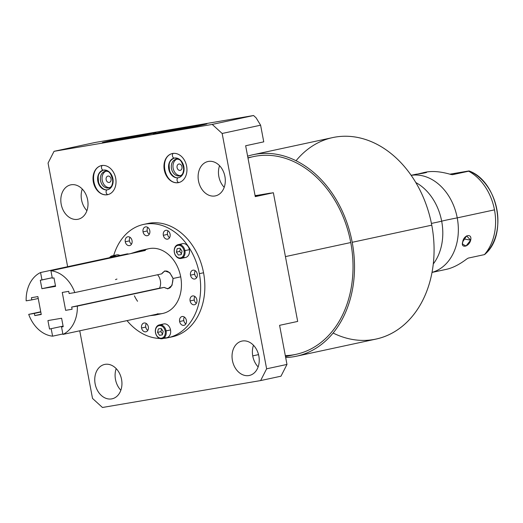 <?xml version="1.0" encoding="UTF-8"?>
<svg xmlns="http://www.w3.org/2000/svg" width="523" height="523" viewBox="0 0 523 523"><rect width="100%" height="100%" fill="white"/><g stroke="black" fill="none" stroke-linecap="round" stroke-linejoin="round"><path stroke-width="0.78" d="M270.332 193.118L257.846 195.242A25.895 19.724 77.9 0 1 255.047 195.458A25.895 19.724 77.9 0 0 257.846 195.242L273.366 192.732L255.27 196.628L245.653 145.747L263.755 141.851L260.604 125.2L222.157 133.476L212.227 124.415L54.046 151.324L48.057 163.084L67.63 266.704L48.057 163.084L54.046 151.324L212.227 124.415L253.563 115.518L95.382 142.426L54.046 151.324L95.382 142.426L253.563 115.518L256.107 117.838L253.563 115.518L212.227 124.415L222.157 133.476L266.625 368.813L222.157 133.476L260.604 125.2L256.107 117.838L260.604 125.2L263.755 141.851L245.653 145.747L255.27 196.628L270.332 193.118M79.744 330.791L92.519 398.421L102.449 407.482L260.631 380.574L266.625 368.813L286.977 364.433L279.589 325.326L297.685 321.429L273.366 192.732L297.685 321.429L279.589 325.326L286.977 364.433L280.982 376.194L260.631 380.574L102.449 407.482L92.519 398.421L79.744 330.791M248.902 375.553A17.586 13.389 77.9 0 1 232.428 360.524A17.586 13.389 77.9 0 1 242.371 341.003A17.586 13.389 77.9 0 1 258.846 356.032A17.586 13.389 77.9 0 1 248.902 375.553L249.772 375.364L248.902 375.553A17.586 13.389 -102.1 0 0 249.334 375.468A17.586 13.389 -102.1 0 0 258.787 355.745A17.586 13.389 -102.1 0 0 242.371 341.003A17.586 13.389 -102.1 0 0 241.933 341.088A17.586 13.389 -102.1 0 0 232.487 360.811A17.586 13.389 -102.1 0 0 248.902 375.553M77.679 219.327A17.586 13.389 77.9 0 1 61.204 204.297A17.586 13.389 77.9 0 1 71.148 184.776A17.586 13.389 77.9 0 1 87.622 199.806A17.586 13.389 77.9 0 1 77.679 219.327L78.548 219.137L77.679 219.327A17.586 13.389 -102.1 0 0 78.117 219.242A17.586 13.389 -102.1 0 0 87.563 199.518A17.586 13.389 -102.1 0 0 71.148 184.776A17.586 13.389 -102.1 0 0 70.716 184.861A17.586 13.389 -102.1 0 0 61.263 204.585A17.586 13.389 -102.1 0 0 77.679 219.327M214.966 195.975A17.586 13.389 77.9 0 1 198.498 180.945A17.586 13.389 77.9 0 1 208.442 161.424A17.586 13.389 77.9 0 1 224.91 176.454A17.586 13.389 77.9 0 1 214.966 195.975L215.836 195.785L214.966 195.975A17.586 13.389 -102.1 0 0 215.404 195.89A17.586 13.389 -102.1 0 0 224.857 176.166A17.586 13.389 -102.1 0 0 208.442 161.424A17.586 13.389 -102.1 0 0 208.004 161.509A17.586 13.389 -102.1 0 0 198.557 181.233A17.586 13.389 -102.1 0 0 214.966 195.975M107.28 194.752A14.866 11.323 77.9 0 1 93.349 182.043A14.866 11.323 77.9 0 1 101.756 165.536A14.866 11.323 77.9 0 1 115.688 178.245A14.866 11.323 77.9 0 1 107.28 194.752L108.013 194.589L107.28 194.752A14.866 11.323 -102.1 0 0 107.646 194.68A14.866 11.323 -102.1 0 0 115.642 178.003A14.866 11.323 -102.1 0 0 101.756 165.536A14.866 11.323 -102.1 0 0 101.39 165.608A14.866 11.323 -102.1 0 0 93.401 182.285A14.866 11.323 -102.1 0 0 107.28 194.752M178.212 182.684A14.866 11.323 77.9 0 1 164.287 169.975A14.866 11.323 77.9 0 1 172.695 153.468A14.866 11.323 77.9 0 1 186.619 166.177A14.866 11.323 77.9 0 1 178.212 182.684L178.944 182.527L178.212 182.684A14.866 11.323 -102.1 0 0 178.578 182.612A14.866 11.323 -102.1 0 0 186.574 165.935A14.866 11.323 -102.1 0 0 172.695 153.468A14.866 11.323 -102.1 0 0 172.322 153.54A14.866 11.323 -102.1 0 0 164.333 170.217A14.866 11.323 -102.1 0 0 178.212 182.684M111.608 398.905A17.586 13.389 77.9 0 1 95.14 383.875A17.586 13.389 77.9 0 1 105.084 364.354A17.586 13.389 77.9 0 1 121.552 379.384A17.586 13.389 77.9 0 1 111.608 398.905L112.478 398.716L111.608 398.905A17.586 13.389 -102.1 0 0 112.046 398.82A17.586 13.389 -102.1 0 0 121.493 379.097A17.586 13.389 -102.1 0 0 105.084 364.354A17.586 13.389 -102.1 0 0 104.646 364.439A17.586 13.389 -102.1 0 0 95.193 384.163A17.586 13.389 -102.1 0 0 111.608 398.905M145.747 224.027A57.955 44.135 77.9 0 1 203.552 272.764A57.955 44.135 77.9 0 1 170.106 337.204M159.574 132.404A27.32 0.588 169.3 0 1 197.4 125.187A27.32 0.588 169.3 0 1 200.61 125.422A27.32 0.588 169.3 0 1 162.784 132.639A27.32 0.588 169.3 0 1 159.574 132.404L159.698 133.051A27.32 0.588 -10.7 0 0 157.985 133.424A27.32 0.588 169.3 0 1 159.698 133.051A27.32 0.588 169.3 0 1 202.323 125.049A27.32 0.588 -10.7 0 0 159.698 133.051L159.574 132.404A27.32 0.588 -10.7 0 0 153.246 133.986A27.32 0.588 -10.7 0 0 170.929 131.208A27.32 0.588 -10.7 0 0 200.61 125.422A27.32 0.588 -10.7 0 0 206.938 123.84A27.32 0.588 -10.7 0 0 189.254 126.618A27.32 0.588 -10.7 0 0 159.574 132.404M108.634 141.066A27.32 0.588 169.3 0 1 146.466 133.849A27.32 0.588 169.3 0 1 149.676 134.084A27.32 0.588 169.3 0 1 111.844 141.302A27.32 0.588 169.3 0 1 108.634 141.066L108.758 141.72A27.32 0.588 -10.7 0 0 107.045 142.093A27.32 0.588 169.3 0 1 108.758 141.72A27.32 0.588 169.3 0 1 151.389 133.711A27.32 0.588 -10.7 0 0 108.758 141.72L108.634 141.066A27.32 0.588 -10.7 0 0 102.312 142.648A27.32 0.588 -10.7 0 0 119.989 139.87A27.32 0.588 -10.7 0 0 149.676 134.084A27.32 0.588 -10.7 0 0 155.998 132.502A27.32 0.588 -10.7 0 0 138.32 135.287A27.32 0.588 -10.7 0 0 108.634 141.066M120.852 390.256A17.586 13.389 77.9 0 1 116.191 368.623A17.586 13.389 -102.1 0 0 120.852 390.256M258.14 366.904A17.586 13.389 77.9 0 1 253.485 345.272A17.586 13.389 -102.1 0 0 258.14 366.904M86.916 210.677A17.586 13.389 77.9 0 1 82.261 189.045A17.586 13.389 -102.1 0 0 86.916 210.677M224.21 187.326A17.586 13.389 77.9 0 1 219.555 165.693A17.586 13.389 -102.1 0 0 224.21 187.326M252.733 355.875L258.532 354.627L252.733 355.875M255.119 195.831L257.846 195.242L255.119 195.831M143.269 135.418A16.128 0.346 -10.7 0 0 117.165 140.288L117.165 140.288A16.128 0.346 169.3 0 1 143.269 135.418M115.23 140.72A16.128 0.346 169.3 0 1 117.165 140.288A16.128 0.346 -10.7 0 0 115.23 140.72M194.203 126.756A16.128 0.346 -10.7 0 0 168.105 131.626L168.105 131.626A16.128 0.346 169.3 0 1 194.203 126.756M166.164 132.051A16.128 0.346 169.3 0 1 168.105 131.626A16.128 0.346 -10.7 0 0 166.164 132.051M105.339 171.302A8.479 6.459 77.9 0 1 108.483 171.753A8.479 6.459 -102.1 0 0 105.339 171.302A8.479 6.459 -102.1 0 0 105.13 171.341A8.479 6.459 -102.1 0 0 100.573 180.847A8.479 6.459 -102.1 0 0 108.483 187.953A8.479 6.459 77.9 0 1 100.547 180.71A8.479 6.459 77.9 0 1 105.339 171.302M111.582 186.155A8.479 6.459 77.9 0 1 108.483 187.953A8.479 6.459 -102.1 0 0 108.692 187.914A8.479 6.459 -102.1 0 0 111.582 186.155M176.271 159.234A8.479 6.459 77.9 0 1 179.415 159.685A8.479 6.459 -102.1 0 0 176.271 159.234A8.479 6.459 -102.1 0 0 176.061 159.273A8.479 6.459 -102.1 0 0 171.505 168.785A8.479 6.459 -102.1 0 0 179.415 175.891A8.479 6.459 77.9 0 1 171.479 168.648A8.479 6.459 77.9 0 1 176.271 159.234M182.514 174.094A8.479 6.459 77.9 0 1 179.415 175.891A8.479 6.459 -102.1 0 0 179.631 175.852A8.479 6.459 -102.1 0 0 182.514 174.094M176.918 159.169A8.479 6.459 -102.1 0 0 173.211 168.563A8.479 6.459 -102.1 0 0 180.455 175.597A8.479 6.459 77.9 0 1 173.211 168.563A8.479 6.459 77.9 0 1 176.918 159.169M178.918 164.013A3.243 2.471 77.9 0 1 181.958 166.785A3.243 2.471 77.9 0 1 180.128 170.387A3.243 2.471 77.9 0 1 177.088 167.615A3.243 2.471 77.9 0 1 178.918 164.013A3.243 2.471 -102.1 0 0 178.84 164.026A3.243 2.471 -102.1 0 0 177.094 167.667A3.243 2.471 -102.1 0 0 180.128 170.387A3.243 2.471 -102.1 0 0 180.206 170.374A3.243 2.471 -102.1 0 0 181.952 166.732A3.243 2.471 -102.1 0 0 178.918 164.013M105.979 171.23A8.479 6.459 -102.1 0 0 102.279 180.625A8.479 6.459 -102.1 0 0 109.516 187.659A8.479 6.459 77.9 0 1 102.279 180.625A8.479 6.459 77.9 0 1 105.979 171.23M107.986 176.081A3.243 2.471 77.9 0 1 111.026 178.853A3.243 2.471 77.9 0 1 109.189 182.455A3.243 2.471 77.9 0 1 106.149 179.683A3.243 2.471 77.9 0 1 107.986 176.081A3.243 2.471 -102.1 0 0 107.908 176.094A3.243 2.471 -102.1 0 0 106.162 179.735A3.243 2.471 -102.1 0 0 109.189 182.455A3.243 2.471 -102.1 0 0 109.274 182.442A3.243 2.471 -102.1 0 0 111.013 178.801A3.243 2.471 -102.1 0 0 107.986 176.081M179.834 175.8L179.415 175.891L179.834 175.8M108.902 187.868L108.483 187.953L108.902 187.868M174.453 158.038A2.419 1.569 -99.7 0 1 174.407 158.044A2.419 1.569 80.3 0 0 174.453 158.038A10.035 7.642 77.9 0 1 183.815 166.445A10.035 7.642 77.9 0 1 178.421 177.702A10.035 7.642 77.9 0 1 178.173 177.748A2.419 1.569 -99.7 0 1 178.219 177.742A2.419 1.569 -99.7 0 1 178.251 177.735M179.003 182.514A2.419 1.569 -99.7 0 1 177.081 180.396A2.419 1.569 -99.7 0 1 178.173 177.748A10.035 7.642 -102.1 0 0 178.421 177.702L178.219 177.742A2.419 1.569 80.3 0 0 178.173 177.748A10.035 7.642 77.9 0 1 168.811 169.334A10.035 7.642 77.9 0 1 174.198 158.083A10.035 7.642 -102.1 0 0 168.811 169.334A10.035 7.642 -102.1 0 0 178.173 177.748A2.419 1.569 80.3 0 0 177.081 180.396A2.419 1.569 80.3 0 0 179.003 182.514M178.421 177.702C182.645 176.696 184.534 170.152 183.181 166.222C181.671 162.32 181.076 158.567 174.407 158.044A2.419 1.569 -99.7 0 1 172.512 156.181A2.419 1.569 -99.7 0 1 173.27 153.389A2.419 1.569 80.3 0 0 172.512 156.181A2.419 1.569 80.3 0 0 174.407 158.044L174.198 158.083A10.035 7.642 -102.1 0 1 174.375 158.051M103.515 170.099A2.419 1.569 -99.7 0 1 103.476 170.106A2.419 1.569 80.3 0 0 103.515 170.099A10.035 7.642 77.9 0 1 112.883 178.513A10.035 7.642 77.9 0 1 107.49 189.764A10.035 7.642 77.9 0 1 107.241 189.816A2.419 1.569 -99.7 0 1 107.287 189.803A2.419 1.569 -99.7 0 1 107.313 189.803M108.065 194.576A2.419 1.569 -99.7 0 1 106.149 192.464A2.419 1.569 -99.7 0 1 107.241 189.816A10.035 7.642 -102.1 0 0 107.49 189.764L107.287 189.803A2.419 1.569 80.3 0 0 107.241 189.816A10.035 7.642 77.9 0 1 97.873 181.403A10.035 7.642 77.9 0 1 103.266 170.145A10.035 7.642 -102.1 0 0 97.873 181.403A10.035 7.642 -102.1 0 0 107.241 189.816A2.419 1.569 80.3 0 0 106.149 192.464A2.419 1.569 80.3 0 0 108.065 194.576A14.866 11.323 77.9 0 1 108.039 194.582A14.866 11.323 -102.1 0 0 108.078 194.576M107.49 189.764C111.713 188.764 113.602 182.213 112.242 178.284C110.739 174.381 110.137 170.629 103.476 170.106A2.419 1.569 -99.7 0 1 101.58 168.249A2.419 1.569 -99.7 0 1 102.331 165.458A2.419 1.569 80.3 0 0 101.58 168.249A2.419 1.569 80.3 0 0 103.476 170.106L103.266 170.145A10.035 7.642 -102.1 0 1 103.443 170.112M260.631 380.574L266.625 368.813L286.977 364.433L280.982 376.194L260.631 380.574M253.112 154.71L332.68 137.588A103.057 78.483 77.9 0 1 431.763 225.171L352.201 242.299A103.057 78.483 -102.1 0 0 253.112 154.71A103.057 78.483 -102.1 0 0 247.627 156.168A103.057 78.483 -102.1 0 1 352.201 242.299L431.763 225.171A103.057 78.483 77.9 0 1 376.05 339.081L296.482 356.209A103.057 78.483 -102.1 0 0 352.201 242.299A103.057 78.483 -102.1 0 1 285.669 357.523A103.057 78.483 -102.1 0 0 296.482 356.209M247.98 158.07A101.135 77.018 77.9 0 1 350.756 242.541A101.135 77.018 77.9 0 1 285.31 355.627M247.928 157.796L253.518 156.593A101.135 77.018 77.9 0 1 350.756 242.541L285.434 256.603L350.756 242.541A101.135 77.018 77.9 0 1 296.077 354.333L285.499 356.608M333.125 333.046A103.057 78.483 -102.1 0 0 431.763 225.171A103.057 78.483 -102.1 0 0 374.396 143.041A103.057 78.483 -102.1 0 0 296.038 160.751M431.423 223.432L441.68 221.229A49.672 37.826 77.9 0 1 433.312 263.925A49.672 37.826 77.9 0 0 441.654 244.823A49.672 37.826 77.9 0 0 441.68 221.229L431.423 223.432M432.05 272.372A49.672 37.826 -102.1 0 0 457.233 217.875A20.665 0.445 -10.7 0 0 441.68 221.229A20.665 0.445 169.3 0 1 457.233 217.875L494.483 209.86A49.672 37.826 77.9 0 1 484.429 254.616L468.268 258.094L466.751 258.983C459.501 264.494 452.702 267.953 446.341 269.345C452.702 267.953 459.501 264.494 466.751 258.983L468.268 258.094L484.429 254.616A49.672 37.826 -102.1 0 0 494.483 209.86L457.233 217.875A49.672 37.826 -102.1 0 0 411.163 175.349A49.672 37.826 -102.1 0 1 457.233 217.875A49.672 37.826 -102.1 0 1 432.05 272.372M462.705 241.868C460.449 248.752 469.092 246.908 470.68 240.149C472.367 232.977 463.724 234.82 462.705 241.868L462.502 244.123L466.039 246L470.68 240.149L463.849 238.939L470.68 240.149L466.568 235.906L462.705 241.868M466.908 171.283L449.904 174.179L468.667 171.204A49.672 37.826 77.9 0 1 494.483 209.86A49.672 37.826 -102.1 0 0 468.667 171.204L452.506 174.682L469.092 170.943A47.299 36.022 77.9 0 1 496.752 208.84A47.299 36.022 77.9 0 1 485.37 253.871A47.299 36.022 -102.1 0 0 496.752 208.84A47.299 36.022 -102.1 0 0 469.092 170.943L466.908 171.283M431.253 196.511A49.672 37.826 77.9 0 0 415.792 182.534A49.672 37.826 77.9 0 1 441.68 221.229A49.672 37.826 77.9 0 0 431.253 196.511L431.011 196.177M425.539 172.204C432.41 170.799 440.817 171.544 450.774 174.427L452.506 174.682L450.774 174.427C440.811 171.537 432.397 170.799 425.526 172.211M415.55 174.355L416.57 174.166C422.205 173.616 430.606 171.773 424.539 172.446L418.354 173.891M484.854 254.361A47.299 36.022 -102.1 0 0 485.37 253.871L484.821 254.4M421.891 173.42L426.559 172.4L421.218 173.165M415.458 174.375L416.57 174.166M143.635 224.413A57.955 44.135 -102.1 0 0 113.681 255.538A57.955 44.135 77.9 0 1 158.194 224.445A57.955 44.135 77.9 0 1 199.355 273.666A57.955 44.135 -102.1 0 0 143.635 224.413L147.832 223.511A57.955 44.135 77.9 0 1 203.552 272.764A57.955 44.135 77.9 0 1 172.217 336.819L168.02 337.721A57.955 44.135 -102.1 0 0 199.355 273.666L203.552 272.764L199.355 273.666A57.955 44.135 77.9 0 1 163.889 338.348A57.955 44.135 -102.1 0 0 168.02 337.721M127.017 320.619A57.955 44.135 -102.1 0 0 159.731 338.459A57.955 44.135 77.9 0 1 127.017 320.619M134.398 295.835A33.112 25.222 -102.1 0 0 137.556 301.281M157.312 313.826A33.112 25.222 -102.1 0 0 180.703 276.837A33.112 25.222 -102.1 0 0 144.74 250.079M186.384 320.364A4.504 3.432 -102.1 0 0 182.167 316.513A4.504 3.432 -102.1 0 0 179.618 321.514A4.504 3.432 -102.1 0 0 183.835 325.365A4.504 3.432 -102.1 0 0 186.384 320.364A4.504 3.432 -102.1 0 0 182.05 316.533A4.504 3.432 -102.1 0 0 179.618 321.514L183.815 320.612A4.504 3.432 77.9 0 1 184.358 317.049A4.504 3.432 -102.1 0 0 183.815 320.612L179.618 321.514A4.504 3.432 -102.1 0 0 183.946 325.339A4.504 3.432 -102.1 0 0 186.384 320.364M196.87 299.777A4.504 3.432 -102.1 0 0 192.647 295.926A4.504 3.432 -102.1 0 0 190.104 300.928A4.504 3.432 -102.1 0 0 194.321 304.772A4.504 3.432 -102.1 0 0 196.87 299.777A4.504 3.432 -102.1 0 0 192.536 295.946A4.504 3.432 -102.1 0 0 190.104 300.928L194.301 300.025A4.504 3.432 77.9 0 1 194.844 296.463A4.504 3.432 -102.1 0 0 194.301 300.025L190.104 300.928A4.504 3.432 -102.1 0 0 194.432 304.752A4.504 3.432 -102.1 0 0 196.87 299.777M197.263 274.019A4.504 3.432 -102.1 0 0 193.046 270.169A4.504 3.432 -102.1 0 0 190.503 275.17A4.504 3.432 -102.1 0 0 194.719 279.021A4.504 3.432 -102.1 0 0 197.263 274.019A4.504 3.432 -102.1 0 0 192.935 270.195A4.504 3.432 -102.1 0 0 190.503 275.17L194.693 274.268A4.504 3.432 77.9 0 1 195.242 270.711A4.504 3.432 -102.1 0 0 194.693 274.268L190.503 275.17A4.504 3.432 -102.1 0 0 194.831 279.001A4.504 3.432 -102.1 0 0 197.263 274.019M148.329 326.836A4.504 3.432 -102.1 0 0 144.113 322.985A4.504 3.432 -102.1 0 0 141.563 327.986A4.504 3.432 -102.1 0 0 145.78 331.837A4.504 3.432 -102.1 0 0 148.329 326.836A4.504 3.432 -102.1 0 0 144.002 323.005A4.504 3.432 -102.1 0 0 141.563 327.986L145.76 327.084A4.504 3.432 77.9 0 1 146.303 323.528A4.504 3.432 -102.1 0 0 145.76 327.084L141.563 327.986A4.504 3.432 -102.1 0 0 145.897 331.811A4.504 3.432 -102.1 0 0 148.329 326.836M132.038 240.626A4.504 3.432 -102.1 0 0 127.821 236.775A4.504 3.432 -102.1 0 0 125.272 241.776A4.504 3.432 -102.1 0 0 129.495 245.62A4.504 3.432 -102.1 0 0 132.038 240.626A4.504 3.432 -102.1 0 0 127.71 236.795A4.504 3.432 -102.1 0 0 125.272 241.776L129.469 240.868A4.504 3.432 77.9 0 1 130.018 237.311A4.504 3.432 -102.1 0 0 129.469 240.868L125.272 241.776A4.504 3.432 -102.1 0 0 129.606 245.601A4.504 3.432 -102.1 0 0 132.038 240.626M149.807 230.721A4.504 3.432 -102.1 0 0 145.59 226.871A4.504 3.432 -102.1 0 0 143.041 231.872A4.504 3.432 -102.1 0 0 147.257 235.716A4.504 3.432 -102.1 0 0 149.807 230.721A4.504 3.432 -102.1 0 0 145.479 226.89A4.504 3.432 -102.1 0 0 143.041 231.872L147.238 230.963A4.504 3.432 77.9 0 1 147.78 227.407A4.504 3.432 -102.1 0 0 147.238 230.963L143.041 231.872A4.504 3.432 -102.1 0 0 147.368 235.696A4.504 3.432 -102.1 0 0 149.807 230.721M170.093 234.154A4.504 3.432 -102.1 0 0 165.876 230.303A4.504 3.432 -102.1 0 0 163.326 235.304A4.504 3.432 -102.1 0 0 167.543 239.148A4.504 3.432 -102.1 0 0 170.093 234.154A4.504 3.432 -102.1 0 0 165.765 230.323A4.504 3.432 -102.1 0 0 163.326 235.304L167.523 234.396A4.504 3.432 77.9 0 1 168.073 230.839A4.504 3.432 -102.1 0 0 167.523 234.396L163.326 235.304A4.504 3.432 -102.1 0 0 167.661 239.129A4.504 3.432 -102.1 0 0 170.093 234.154M164.353 337.57A7.054 5.374 -102.1 0 0 170.531 329.941A7.054 5.374 -102.1 0 0 161.666 325.077M112.236 255.845A7.054 5.374 -102.1 0 0 109.536 257.682A7.054 5.374 77.9 0 1 115.452 256.407A7.054 5.374 -102.1 0 0 112.236 255.845L116.688 254.891A7.054 5.374 77.9 0 1 119.904 255.453A7.054 5.374 -102.1 0 0 114.602 256.022M183.2 257.303A7.054 5.374 -102.1 0 0 189.378 249.674A7.054 5.374 -102.1 0 0 180.513 244.81M149.813 315.709L62.943 334.413L157.358 314.075L149.84 315.702L155.083 315.101M141.158 250.354L148.859 248.693A33.112 25.222 77.9 0 1 180.703 276.837L173.041 278.484C169.269 270.43 165.484 268.894 161.672 273.869L74.802 292.566A33.112 25.222 -102.1 0 0 50.914 270.77L52.32 278.19L53.987 277.909L55.582 286.362L41.905 288.689L55.471 285.774L41.905 288.689L40.304 280.236L52.235 277.739L41.971 279.949L40.572 272.529L127.442 253.832L40.572 272.529A33.112 25.222 -102.1 0 0 26.15 300.843L31.825 299.875L31.413 297.698L37.878 296.593L41.258 314.486L34.793 315.591L41.206 314.205L34.793 315.591L34.381 313.408L40.794 312.028L28.706 314.375A33.112 25.222 -102.1 0 0 52.594 336.171A33.112 25.222 77.9 0 1 28.706 314.375L40.748 311.78L28.706 314.375L34.381 313.408L34.793 315.591L41.258 314.486L37.878 296.593L31.413 297.698L31.825 299.875L26.15 300.843A33.112 25.222 77.9 0 1 40.572 272.529L41.971 279.949L40.304 280.236L41.905 288.689L55.582 286.362L53.987 277.909L52.32 278.19L50.914 270.77A33.112 25.222 77.9 0 1 74.802 292.566L69.134 293.527L68.722 291.35L62.25 292.449L65.637 310.342L72.102 309.243L71.69 307.06L77.365 306.099A33.112 25.222 77.9 0 1 62.943 334.413A33.112 25.222 -102.1 0 0 77.365 306.099L164.229 287.402C169.537 290.37 172.472 287.402 173.041 278.484L180.703 276.837A33.112 25.222 77.9 0 1 162.797 313.44L155.096 315.101M52.594 336.171L62.858 333.962L52.594 336.171L51.195 328.751L52.594 336.171M61.609 318.246L47.926 320.573L49.528 329.032L63.093 326.11L49.528 329.032L47.926 320.573L61.609 318.246L63.205 326.705L61.609 318.246M62.943 334.413L61.537 326.986L63.205 326.705L61.537 326.986L62.943 334.413M137.784 252.073L141.177 250.347L130.508 253.635L139.935 250.648L145.335 250.458L50.914 270.77L137.784 252.073M128.919 253.982L127.455 253.884L128.919 253.982M185.835 323.92A4.504 3.432 77.9 0 1 183.815 320.612A4.504 3.432 -102.1 0 0 185.835 323.92M196.321 303.333A4.504 3.432 77.9 0 1 194.301 300.025A4.504 3.432 -102.1 0 0 196.321 303.333M196.72 277.576A4.504 3.432 77.9 0 1 194.693 274.268A4.504 3.432 -102.1 0 0 196.72 277.576M147.787 330.392A4.504 3.432 77.9 0 1 145.76 327.084A4.504 3.432 -102.1 0 0 147.787 330.392M131.495 244.182A4.504 3.432 77.9 0 1 129.469 240.868A4.504 3.432 -102.1 0 0 131.495 244.182M149.258 234.278A4.504 3.432 77.9 0 1 147.238 230.963A4.504 3.432 -102.1 0 0 149.258 234.278M169.55 237.71A4.504 3.432 77.9 0 1 167.523 234.396A4.504 3.432 -102.1 0 0 169.55 237.71M115.491 279.596L116.943 279.053M31.825 299.875L38.238 298.496L31.825 299.875M62.25 292.449L65.637 310.342L72.102 309.243L71.69 307.06L158.561 288.363L164.229 287.402L167.824 288.873L172.021 285.355L173.041 278.484L169.772 272.679L164.778 270.914L161.672 273.869L74.802 292.566L69.134 293.527L68.722 291.35L62.25 292.449M159.45 288.212A9.107 5.897 80.3 0 0 157.541 274.758A9.107 5.897 -99.7 0 1 159.45 288.212M158.561 288.363L71.69 307.06L158.561 288.363M127.442 253.832L127.527 254.283L127.442 253.832M63.191 326.633L61.537 326.986L63.191 326.633M178.147 244.64L182.599 243.679A7.054 5.374 77.9 0 1 189.378 249.674L184.933 250.635A7.054 5.374 77.9 0 1 180.945 258.46A7.054 5.374 77.9 0 1 174.336 252.432L174.414 252.439A6.394 4.87 -102.1 0 0 180.402 257.904A6.394 4.87 -102.1 0 0 184.011 250.805A6.394 4.87 -102.1 0 0 178.029 245.346A6.394 4.87 -102.1 0 0 174.414 252.439A6.394 4.87 -102.1 0 0 180.402 257.904A6.394 4.87 -102.1 0 0 184.011 250.805L189.378 249.674A7.054 5.374 77.9 0 1 185.567 257.473L181.115 258.427A7.054 5.374 -102.1 0 0 184.933 250.635A7.054 5.374 -102.1 0 0 178.147 244.64A7.054 5.374 -102.1 0 0 174.336 252.432A7.054 5.374 -102.1 0 0 181.115 258.427M178.408 255.067L176.388 252.106L177.192 248.66L180.023 248.183L182.043 251.145L181.233 254.583L178.408 255.067L176.388 252.106L179.742 251.38L181.409 253.825L179.742 251.38L176.388 252.106L177.192 248.66L180.023 248.183L182.043 251.145L181.233 254.583L178.408 255.067M159.299 324.907L163.751 323.946A7.054 5.374 77.9 0 1 170.531 329.941L166.085 330.902A7.054 5.374 77.9 0 1 162.097 338.727A7.054 5.374 77.9 0 1 155.488 332.7L155.566 332.706A6.394 4.87 -102.1 0 0 161.555 338.172A6.394 4.87 -102.1 0 0 165.163 331.072A6.394 4.87 -102.1 0 0 159.182 325.613A6.394 4.87 -102.1 0 0 155.566 332.706A6.394 4.87 -102.1 0 0 161.555 338.172A6.394 4.87 -102.1 0 0 165.163 331.072L170.531 329.941A7.054 5.374 77.9 0 1 166.719 337.74L162.267 338.695A7.054 5.374 -102.1 0 0 166.085 330.902A7.054 5.374 -102.1 0 0 159.299 324.907A7.054 5.374 -102.1 0 0 155.488 332.7A7.054 5.374 -102.1 0 0 162.267 338.695M163.189 331.412L162.385 334.851L159.554 335.335L157.541 332.373L158.345 328.928L161.176 328.451L163.189 331.412L162.385 334.851L159.554 335.335L157.541 332.373L158.345 328.928L161.176 328.451L163.189 331.412M114.034 256.715A6.394 4.87 -102.1 0 0 110.124 257.558A6.394 4.87 -102.1 0 1 114.034 256.715M184.011 250.805A6.394 4.87 -102.1 0 0 178.029 245.346A6.394 4.87 -102.1 0 0 174.414 252.439L174.336 252.432A7.054 5.374 77.9 0 1 178.323 244.607A7.054 5.374 77.9 0 1 184.933 250.635L184.011 250.805M165.163 331.072A6.394 4.87 -102.1 0 0 159.182 325.613A6.394 4.87 -102.1 0 0 155.566 332.706L155.488 332.7A7.054 5.374 77.9 0 1 159.476 324.868A7.054 5.374 77.9 0 1 166.085 330.902L165.163 331.072M161.529 328.967L160.894 331.647L162.561 334.092L160.894 331.647L157.541 332.373L160.894 331.647L161.529 328.967M180.376 248.7L179.742 251.38L180.376 248.7M162.418 334.72L159.554 335.335L162.418 334.72M178.219 177.742C174.394 178.474 169.74 173.433 169.4 169.341C169.21 165.176 167.837 161.483 174.198 158.083M173.185 153.357C158.194 155.932 164.196 185.691 179.029 182.507M107.287 189.803C103.462 190.535 98.801 185.495 98.461 181.403C98.278 177.245 96.905 173.544 103.266 170.145M102.253 165.418C87.263 167.994 93.264 197.759 108.098 194.576M441.569 245.235L441.654 244.823M432.037 272.424L446.394 269.338M411.137 175.303L415.491 174.368M425.487 172.217L423.153 172.721M485.37 253.871C508.212 234.088 497.818 181.252 469.092 170.943"/></g></svg>
